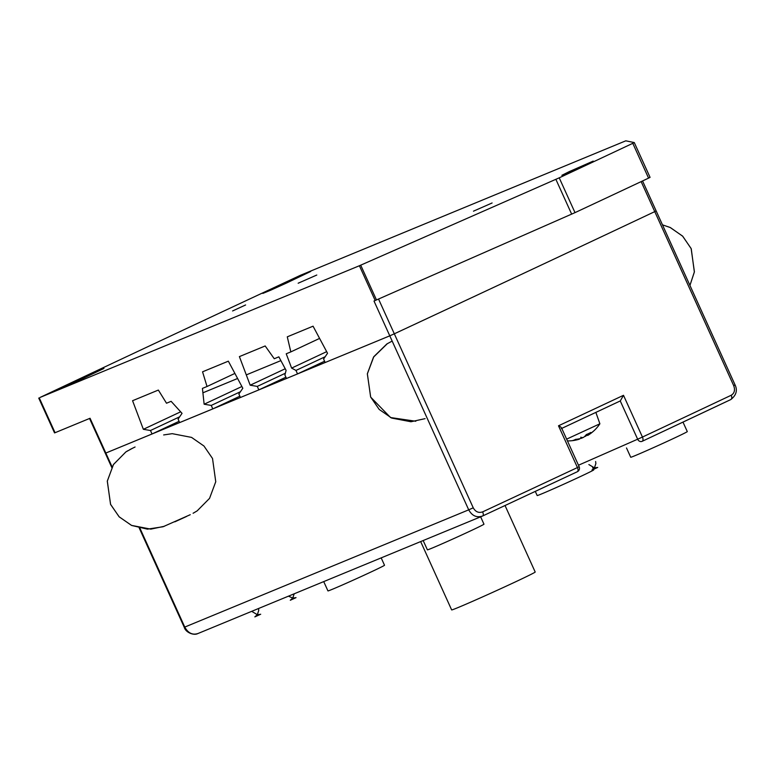<?xml version="1.0" encoding="UTF-8"?>
<svg xmlns="http://www.w3.org/2000/svg" width="775" height="775" viewBox="0 0 775 775"><rect width="100%" height="100%" fill="white"/><g stroke="black" fill="none" stroke-linecap="round" stroke-linejoin="round"><path stroke-width="1.16" d="M561.594 428.023L579.148 466.705L577.443 467.558A1938.798 40.6 155.6 0 1 482.631 511.868A3.827 1.715 -115 0 1 482.66 515.976A3.827 1.715 -115 0 1 482.622 515.985C476.77 517.971 472.13 515.917 468.71 509.834L184.77 627.072C188.151 633.165 192.578 635.306 198.051 633.485L197.712 633.63C193.605 635.703 185.574 632.4 184.247 627.266L184.77 627.072L139.926 528.192M482.631 511.868C478.659 513.215 475.53 511.858 473.244 507.809L468.71 509.834L389.786 335.837L105.313 453.259L152.045 433.99L150.466 430.512L143.356 429.311L132.573 400.714L158.352 390.067L166.509 403.223L171.12 401.324L182.038 413.346L178.085 419.11L179.664 422.588L212.815 408.9L211.236 405.422L204.135 404.221L202.43 388.401L207.032 386.502L202.556 371.816L228.344 361.169L242.817 388.246L238.865 394.01L240.444 397.488L258.86 389.883L257.281 386.405L250.18 385.204L239.398 356.607L265.176 345.96L274.253 358.738L278.855 356.839L286.091 370.382L284.909 375.003L286.488 378.481L297.542 373.918L295.963 370.44L291.623 368.096L286.227 353.797L290.828 351.898L287.283 336.834L313.061 326.188L327.534 353.274L323.592 359.028L325.161 362.516L389.786 335.837L394.31 333.812L389.786 335.837L373.996 301.029L575.011 212.631A974.65 20.412 -24.4 0 0 648.568 178.124L650.07 177.368L634.279 142.571L632.788 143.317L648.568 178.124M482.622 515.985L577.288 471.752A3.827 1.918 64.9 0 1 577.239 471.772A1934.972 40.523 -24.4 0 1 482.622 515.985M655.621 211.12L654.759 211.623L733.692 385.63C735.272 390.028 734.458 393.235 731.242 395.24A3.827 2.257 64.7 0 1 730.796 399.561A3.827 2.257 64.7 0 1 730.748 399.59A1934.972 40.523 -24.4 0 1 642.204 441.295A3.827 2.063 -115.2 0 0 642.446 437.061L637.651 439.212A3.827 3.197 67.4 0 0 642 441.382A3.827 3.197 67.4 0 0 642.01 441.382A3.827 3.197 67.4 0 0 642.117 441.333L641.962 441.401M641.148 181.612L654.759 211.623A1938.798 40.6 155.6 0 1 394.31 333.812A1938.798 40.6 -24.4 0 0 654.759 211.623L656.154 210.926L735.078 384.933L733.692 385.63M579.148 466.705A3.827 3.827 0 0 1 577.288 471.752A3.827 1.918 64.9 0 0 577.443 467.558L558.494 425.795C560.945 426.889 561.885 427.829 561.313 428.594M561.333 428.585L620.3 400.927L623.497 395.308A1938.798 40.6 155.6 0 1 558.494 425.795M578.47 465.223L637.651 439.212L620.252 400.946A1934.972 40.523 -24.4 0 1 561.759 428.391M280.879 360.617L246.295 374.897M237.596 378.491L202.905 392.809M232.752 310.891L245.617 304.963L232.752 310.891M575.011 212.631L559.221 177.833A974.65 20.412 -24.4 0 0 632.788 143.317M559.221 177.833L359.406 265.738L40.135 397.41A1938.798 40.6 -24.4 0 1 300.584 275.222L625.774 140.827L634.279 142.571L650.07 177.368M473.477 211.168L492.106 202.972L473.477 211.168M298.162 283.224L316.791 275.028L298.162 283.224M232.587 310.959L245.51 305.001L232.587 310.959M569.247 171.624L593.204 161.093L570.003 171.963L561.875 175.305L569.247 171.624M80.038 379.886L64.218 387.074L56.091 390.416L63.463 386.735L103.957 368.445L80.038 379.886M286.808 282.894L270.979 290.073L262.851 293.415L270.233 289.734L310.717 271.444L286.808 282.894M179.083 421.309L152.045 433.99M112.084 466.831L90.055 418.267L55.064 432.712L39.273 397.914M38.75 398.108L54.541 432.905L55.064 432.712M179.655 416.814L150.466 430.512M180.653 411.816L143.356 429.311M239.862 396.209L212.815 408.9M241.887 386.512L204.135 404.221M240.434 391.724L211.236 405.422M324.589 361.228L297.542 373.918M325.151 356.742L295.963 370.44M326.672 351.656L291.623 368.096M285.229 368.764L250.18 385.204M285.365 373.24L257.281 386.405M285.907 377.202L258.86 389.883M234.893 373.424L207.032 386.502M319.591 338.404L290.828 351.898M592.09 469.979L597.583 467.49M290.412 600.179L295.905 597.69M254.965 616.813L260.691 614.226L254.849 616.881L257.31 614.682L258.734 610.448L258.55 608.52M626.5 447.95L630.724 457.26A31.058 0.649 -24.4 0 0 659.283 445.015A31.058 0.649 -24.4 0 0 687.299 431.597L682.988 422.104M423.179 540.543L427.403 549.843A31.058 0.649 -24.4 0 0 455.952 537.608A31.058 0.649 -24.4 0 0 483.968 524.181L480.636 516.818M535.292 491.398L537.182 495.545A31.058 0.649 -24.4 0 0 565.731 483.309A31.058 0.649 -24.4 0 0 593.747 469.882L593.553 469.447M323.727 581.608L327.951 590.908A31.058 0.649 -24.4 0 0 356.5 578.673A31.058 0.649 -24.4 0 0 384.516 565.246L381.174 557.884M587.13 434.242L587.683 435.443A38.207 37.772 -122.3 0 0 593.243 431.336A38.207 36.202 62 0 1 588.632 434.872A38.217 38.217 0 0 0 599.879 423.799L566.632 439.134M587.431 434.891A38.111 32.521 -112.4 0 1 585.164 436.451L585.009 436.102M579.283 438.805L579.429 439.144A38.111 32.521 -112.4 0 1 577.365 439.745A38.111 32.521 -112.4 0 1 572.783 440.51A36.464 18.997 -115.1 0 0 574.207 440.045A36.464 18.997 -115.1 0 0 575.544 439.367A38.111 32.521 67.6 0 0 582.19 438.001A38.207 5.716 -114.2 0 1 580.708 437.216A38.207 12.187 66 0 0 583.255 437.526A38.111 19.85 -115.1 0 0 586.336 434.543A36.464 31.116 67.6 0 0 590.763 432.46A38.111 19.85 64.9 0 1 587.683 435.443M588.632 434.872A38.207 36.202 62 0 1 587.925 435.308L587.925 435.298M581.967 437.507L582.19 438.001M505.038 505.533L535.196 572.018A45.87 0.959 155.6 0 1 534.12 572.754A45.87 0.959 155.6 0 1 488.87 594.076A45.87 0.959 155.6 0 1 451.651 609.915L420.66 541.58M473.244 507.809L378.558 299.073M623.497 395.308L642.446 437.061A1938.798 40.6 155.6 0 0 731.242 395.24M642.117 441.333A3.827 2.063 -115.2 0 0 642.165 441.314L730.796 399.561C736.25 395.298 737.674 390.426 735.078 384.933M555.878 179.345L571.669 214.152M376.495 299.983L360.714 265.176M359.406 265.738L375.197 300.535M270.485 290.296L270.233 289.734M287.118 282.739L286.769 281.974M63.715 387.297L63.463 386.735M80.348 379.74L79.999 378.975M197.712 633.63L482.253 516.15M89.542 418.481L111.755 467.451M139.238 528.037L184.247 627.266M642.553 180.953L656.154 210.926M588.874 464.564L594.435 467.848L597.709 467.441L591.964 470.047L594.435 467.848L595.859 463.615L595.626 461.512M288.445 596.169L292.756 598.048L296.04 597.641L290.296 600.247L292.756 598.048L294.18 593.805M251.71 611.339L257.31 614.682L260.448 614.333M592.643 467.451L593.369 469.04M599.879 423.78L595.868 412.397M567.436 440.907A38.217 38.217 0 0 0 577.365 439.745M662.46 224.847L670.152 227.472L682.572 236.084L691.135 248.533L694.4 271.783L689.944 285.433L694.361 271.996L691.232 248.736L682.727 236.239L670.356 227.559L662.46 224.847M415.787 421.251L390.552 417.551L370.683 397.12L367.34 373.889L373.812 356.684L386.88 343.945L392.16 341.068M425.088 418.645L410.953 421.755L391.637 418.054L379.207 409.442L370.634 397.003L367.35 373.763L373.521 357.13L387.355 343.654M186.581 516.46L174.84 521.827M164.319 526.293L150.815 529.131L131.508 525.392L119.098 516.76L110.544 504.302L107.308 481.062L113.508 464.438L125.928 451.893L132.825 448.086M190.243 514.707L163.06 526.748L147.434 529.141L131.653 525.46L119.214 516.877L110.612 504.457L107.289 481.217L113.421 464.574L125.802 451.98L127.778 450.75M129.958 449.529L135.073 447.001M163.661 434.94L172.244 433.671L191.561 437.4L203.97 446.032L212.524 458.49L215.75 481.74L209.55 498.364L197.131 510.899L193.101 513.263"/></g></svg>

